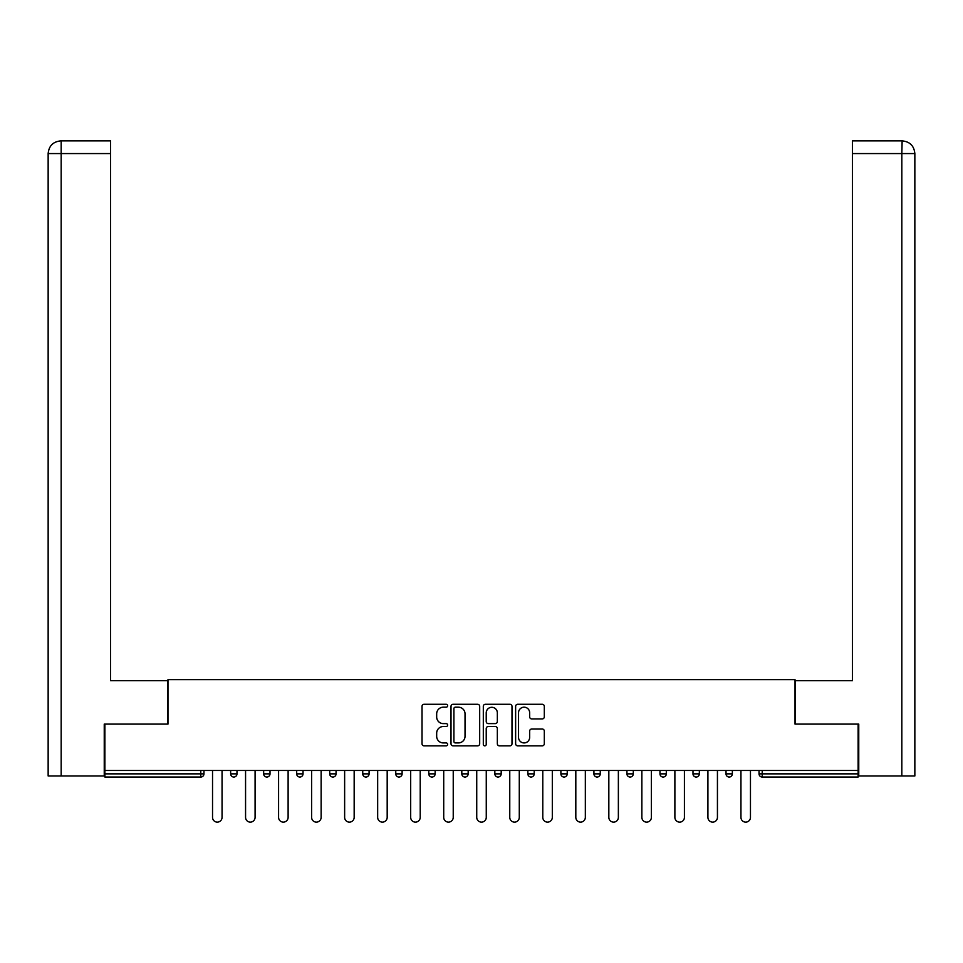<?xml version="1.0" encoding="UTF-8"?>
<svg xmlns="http://www.w3.org/2000/svg" width="963" height="963" viewBox="0 0 963 963"><rect width="100%" height="100%" fill="white"/><g stroke="black" fill="none" stroke-linecap="round" stroke-linejoin="round"><path stroke-width="1.44" d="M447.626 705.735A1.457 1.457 0 0 0 446.17 704.278L424.093 704.278A2.082 2.082 0 0 0 422.023 706.361L422.023 743.761A2.082 2.082 0 0 0 424.093 745.844L446.17 745.844A1.457 1.457 0 0 0 447.626 744.387A1.457 1.457 0 0 0 446.17 742.93L443.317 742.93A6.645 6.645 0 0 1 436.672 736.286L436.672 733.168A6.645 6.645 0 0 1 443.317 726.511L446.17 726.511A1.457 1.457 0 0 0 447.626 725.067A1.457 1.457 0 0 0 446.17 723.61L443.317 723.61A6.645 6.645 0 0 1 436.672 716.954L436.672 713.836A6.645 6.645 0 0 1 443.317 707.191L446.17 707.191A1.457 1.457 0 0 0 447.626 705.735M542.229 718.928A2.082 2.082 0 0 0 544.312 716.857L544.312 706.361A2.082 2.082 0 0 0 542.229 704.278L517.709 704.278A2.082 2.082 0 0 0 515.626 706.361L515.626 743.761A2.082 2.082 0 0 0 517.709 745.844L542.229 745.844A2.082 2.082 0 0 0 544.312 743.761L544.312 731.086A2.082 2.082 0 0 0 542.229 729.015L531.732 729.015A2.082 2.082 0 0 0 529.662 731.086L529.662 737.369A5.561 5.561 0 0 1 524.101 742.93A5.561 5.561 0 0 1 518.539 737.369L518.539 712.752A5.561 5.561 0 0 1 524.101 707.191A5.561 5.561 0 0 1 529.662 712.752L529.662 716.857A2.082 2.082 0 0 0 531.732 718.928L542.229 718.928M110.601 140.875L60.874 140.875L110.601 140.875L110.601 153.574L61.175 153.574L61.175 775.973L104.245 775.973L104.245 724.104L167.971 724.104L167.971 679.649L795.029 679.649L795.029 724.104L858.117 724.104L858.117 770.472L104.883 770.472L104.883 773.855L200.786 773.855L200.786 770.472M104.883 724.104L104.883 770.472M479.682 706.361A2.082 2.082 0 0 0 477.6 704.278L453.079 704.278A2.082 2.082 0 0 0 451.009 706.361L451.009 743.761A2.082 2.082 0 0 0 453.079 745.844L477.6 745.844A2.082 2.082 0 0 0 479.682 743.761L479.682 706.361M485.4 704.278L509.921 704.278A2.082 2.082 0 0 1 511.991 706.361L511.991 743.761A2.082 2.082 0 0 1 509.921 745.844L499.424 745.844A2.082 2.082 0 0 1 497.341 743.761L497.341 728.594A2.082 2.082 0 0 0 495.271 726.511L488.301 726.511A2.082 2.082 0 0 0 486.231 728.594L486.231 744.387A1.457 1.457 0 0 1 484.774 745.844A1.457 1.457 0 0 1 483.318 744.387L483.318 706.361A2.082 2.082 0 0 1 485.4 704.278M200.786 777.033A3.178 3.178 0 0 0 203.963 773.855L200.786 773.855L200.786 777.033A3.178 3.178 0 0 0 203.963 773.855L203.963 770.472L203.963 773.855A3.178 3.178 0 0 1 200.786 777.033L104.883 777.033L104.883 773.855M858.117 770.472L858.117 777.033L762.215 777.033A3.178 3.178 0 0 1 759.037 773.855L759.037 770.472M230.639 770.472L230.639 773.855L230.639 770.472M233.816 777.033A3.178 3.178 0 0 1 230.639 773.855A3.178 3.178 0 0 0 233.816 777.033A3.178 3.178 0 0 0 236.982 773.855L236.982 770.472L236.982 773.855A3.178 3.178 0 0 1 233.816 777.033A3.178 3.178 0 0 1 230.639 773.855L236.982 773.855A3.178 3.178 0 0 1 233.816 777.033M263.657 773.855A3.178 3.178 0 0 0 266.835 777.033A3.178 3.178 0 0 0 270.013 773.855A3.178 3.178 0 0 1 266.835 777.033A3.178 3.178 0 0 0 270.013 773.855L270.013 770.472L270.013 773.855L263.657 773.855A3.178 3.178 0 0 0 266.835 777.033A3.178 3.178 0 0 1 263.657 773.855L263.657 770.472M296.688 770.472L296.688 773.855L296.688 770.472M303.032 770.472L303.032 773.855L303.032 770.472M329.707 770.472L329.707 773.855L329.707 770.472M336.063 770.472L336.063 773.855L336.063 770.472M362.738 770.472L362.738 773.855L362.738 770.472M369.082 770.472L369.082 773.855L369.082 770.472M402.113 770.472L402.113 773.855L395.757 773.855A3.178 3.178 0 0 0 398.935 777.033A3.178 3.178 0 0 1 395.757 773.855L395.757 770.472M428.788 770.472L428.788 773.855L428.788 770.472M435.144 770.472L435.144 773.855L435.144 770.472M461.807 770.472L461.807 773.855L461.807 770.472M468.162 770.472L468.162 773.855A3.178 3.178 0 0 1 464.985 777.033A3.178 3.178 0 0 1 461.807 773.855L468.162 773.855A3.178 3.178 0 0 1 464.985 777.033M494.838 770.472L494.838 773.855L494.838 770.472M501.193 770.472L501.193 773.855L501.193 770.472M527.856 773.855A3.178 3.178 0 0 0 531.034 777.033A3.178 3.178 0 0 0 534.212 773.855A3.178 3.178 0 0 1 531.034 777.033A3.178 3.178 0 0 0 534.212 773.855L534.212 770.472L534.212 773.855L527.856 773.855A3.178 3.178 0 0 0 531.034 777.033A3.178 3.178 0 0 1 527.856 773.855L527.856 770.472M564.065 777.033A3.178 3.178 0 0 0 567.243 773.855L567.243 770.472L567.243 773.855A3.178 3.178 0 0 1 564.065 777.033A3.178 3.178 0 0 1 560.887 773.855L560.887 770.472M593.918 770.472L593.918 773.855L593.918 770.472M600.262 770.472L600.262 773.855L600.262 770.472M626.937 770.472L626.937 773.855L626.937 770.472M633.293 770.472L633.293 773.855L633.293 770.472M666.312 770.472L666.312 773.855A3.178 3.178 0 0 1 663.134 777.033A3.178 3.178 0 0 1 659.968 773.855L659.968 770.472M699.343 770.472L699.343 773.855A3.178 3.178 0 0 1 696.165 777.033A3.178 3.178 0 0 1 692.987 773.855L692.987 770.472M732.361 770.472L732.361 773.855A3.178 3.178 0 0 1 729.184 777.033A3.178 3.178 0 0 1 726.018 773.855L726.018 770.472M299.866 777.033A3.178 3.178 0 0 1 296.688 773.855A3.178 3.178 0 0 0 299.866 777.033A3.178 3.178 0 0 0 303.032 773.855A3.178 3.178 0 0 1 299.866 777.033A3.178 3.178 0 0 1 296.688 773.855L303.032 773.855A3.178 3.178 0 0 1 299.866 777.033M332.885 777.033A3.178 3.178 0 0 1 329.707 773.855A3.178 3.178 0 0 0 332.885 777.033A3.178 3.178 0 0 0 336.063 773.855A3.178 3.178 0 0 1 332.885 777.033A3.178 3.178 0 0 1 329.707 773.855L336.063 773.855A3.178 3.178 0 0 1 332.885 777.033M365.916 777.033A3.178 3.178 0 0 1 362.738 773.855A3.178 3.178 0 0 0 365.916 777.033A3.178 3.178 0 0 0 369.082 773.855A3.178 3.178 0 0 1 365.916 777.033A3.178 3.178 0 0 1 362.738 773.855L369.082 773.855A3.178 3.178 0 0 1 365.916 777.033M398.935 777.033A3.178 3.178 0 0 0 402.113 773.855A3.178 3.178 0 0 1 398.935 777.033A3.178 3.178 0 0 1 395.757 773.855M431.966 777.033A3.178 3.178 0 0 1 428.788 773.855L435.144 773.855A3.178 3.178 0 0 1 431.966 777.033A3.178 3.178 0 0 0 435.144 773.855A3.178 3.178 0 0 1 431.966 777.033M498.015 777.033A3.178 3.178 0 0 1 494.838 773.855A3.178 3.178 0 0 0 498.015 777.033A3.178 3.178 0 0 0 501.193 773.855A3.178 3.178 0 0 1 498.015 777.033A3.178 3.178 0 0 1 494.838 773.855L501.193 773.855M597.084 777.033A3.178 3.178 0 0 1 593.918 773.855L600.262 773.855A3.178 3.178 0 0 1 597.084 777.033A3.178 3.178 0 0 0 600.262 773.855M630.115 777.033A3.178 3.178 0 0 1 626.937 773.855A3.178 3.178 0 0 0 630.115 777.033A3.178 3.178 0 0 0 633.293 773.855A3.178 3.178 0 0 1 630.115 777.033A3.178 3.178 0 0 1 626.937 773.855L633.293 773.855M455.367 707.191A1.457 1.457 0 0 0 453.91 708.648L453.91 741.474A1.457 1.457 0 0 0 455.367 742.93L458.388 742.93A6.645 6.645 0 0 0 465.033 736.286L465.033 713.836A6.645 6.645 0 0 0 458.388 707.191L455.367 707.191M497.341 712.849A5.561 5.561 0 0 0 491.78 707.299A5.561 5.561 0 0 0 486.231 712.849L486.231 721.528A2.082 2.082 0 0 0 488.301 723.61L495.271 723.61A2.082 2.082 0 0 0 497.341 721.528L497.341 712.849M212.534 817.358L212.534 770.472L212.534 817.358A4.767 4.767 0 0 0 217.301 822.125A4.767 4.767 0 0 0 222.056 817.358L222.056 770.472M167.755 724.104L167.755 680.709L110.601 680.709L110.601 153.574M61.175 775.973L48.15 775.973L48.15 648.954L48.15 775.973M61.175 140.875L64.027 140.875L61.175 140.875L61.175 153.574L48.15 153.574L48.15 648.954L48.15 153.574C48.908 145.858 53.134 141.633 60.838 140.875C53.121 141.633 48.896 145.87 48.15 153.574L48.15 648.954L48.15 153.574M795.245 724.104L795.245 680.709L852.399 680.709L852.399 140.875L902.138 140.875L901.825 153.574L852.399 153.574M914.85 648.954L914.85 153.574L914.85 775.973L858.755 775.973L858.755 724.104L858.117 724.104M901.825 775.973L901.825 153.574L914.85 153.574C914.092 145.858 909.866 141.633 902.162 140.875M245.565 817.358L245.565 770.472L245.565 817.358A4.767 4.767 0 0 0 250.32 822.125A4.767 4.767 0 0 0 255.087 817.358L255.087 770.472M278.584 817.358L278.584 770.472L278.584 817.358A4.767 4.767 0 0 0 283.351 822.125A4.767 4.767 0 0 0 288.118 817.358L288.118 770.472M311.615 817.358L311.615 770.472L311.615 817.358A4.767 4.767 0 0 0 316.37 822.125A4.767 4.767 0 0 0 321.136 817.358L321.136 770.472M344.634 817.358L344.634 770.472L344.634 817.358A4.767 4.767 0 0 0 349.4 822.125A4.767 4.767 0 0 0 354.167 817.358L354.167 770.472M377.665 817.358L377.665 770.472L377.665 817.358A4.767 4.767 0 0 0 382.419 822.125A4.767 4.767 0 0 0 387.186 817.358L387.186 770.472M410.683 817.358L410.683 770.472L410.683 817.358A4.767 4.767 0 0 0 415.45 822.125A4.767 4.767 0 0 0 420.217 817.358L420.217 770.472M443.714 817.358L443.714 770.472L443.714 817.358A4.767 4.767 0 0 0 448.469 822.125A4.767 4.767 0 0 0 453.236 817.358L453.236 770.472M476.733 817.358L476.733 770.472L476.733 817.358A4.767 4.767 0 0 0 481.5 822.125A4.767 4.767 0 0 0 486.267 817.358L486.267 770.472M509.764 817.358L509.764 770.472L509.764 817.358A4.767 4.767 0 0 0 514.531 822.125A4.767 4.767 0 0 0 519.286 817.358L519.286 770.472M542.783 817.358L542.783 770.472L542.783 817.358A4.767 4.767 0 0 0 547.55 822.125A4.767 4.767 0 0 0 552.317 817.358L552.317 770.472M575.814 817.358L575.814 770.472L575.814 817.358A4.767 4.767 0 0 0 580.581 822.125A4.767 4.767 0 0 0 585.335 817.358L585.335 770.472M608.833 817.358L608.833 770.472L608.833 817.358A4.767 4.767 0 0 0 613.6 822.125A4.767 4.767 0 0 0 618.366 817.358L618.366 770.472M641.864 817.358L641.864 770.472L641.864 817.358A4.767 4.767 0 0 0 646.63 822.125A4.767 4.767 0 0 0 651.385 817.358L651.385 770.472M674.882 817.358L674.882 770.472L674.882 817.358A4.767 4.767 0 0 0 679.649 822.125A4.767 4.767 0 0 0 684.416 817.358L684.416 770.472M707.913 817.358L707.913 770.472L707.913 817.358A4.767 4.767 0 0 0 712.68 822.125A4.767 4.767 0 0 0 717.435 817.358L717.435 770.472M740.944 817.358L740.944 770.472L740.944 817.358A4.767 4.767 0 0 0 745.699 822.125A4.767 4.767 0 0 0 750.466 817.358L750.466 770.472M762.215 770.472L762.215 773.855L858.117 773.855M759.037 773.855L762.215 773.855L762.215 777.033M567.243 773.855L560.887 773.855M663.134 777.033A3.178 3.178 0 0 0 666.312 773.855L659.968 773.855M696.165 777.033A3.178 3.178 0 0 0 699.343 773.855L692.987 773.855M729.184 777.033A3.178 3.178 0 0 0 732.361 773.855L726.018 773.855"/></g></svg>

